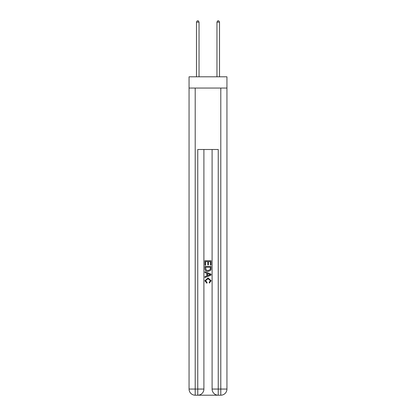 <?xml version="1.0" encoding="UTF-8"?>
<svg xmlns="http://www.w3.org/2000/svg" width="416" height="416" viewBox="0 0 416 416"><rect width="100%" height="100%" fill="white"/><g stroke="black" fill="none" stroke-linecap="round" stroke-linejoin="round"><path stroke-width="0.62" d="M226.938 88.062L226.938 76.799L189.062 76.799L189.062 88.062L226.938 88.062L226.938 389.059L220.797 389.059L220.797 88.062M198.224 395.2L217.776 395.2M218.239 395.2L218.239 389.059L212.098 389.059A6.141 6.141 0 0 0 218.239 395.2L220.797 395.2L220.797 389.059L218.239 389.059L218.239 149.49L197.761 149.49L197.761 389.059L189.062 389.059L189.062 88.062M203.902 149.49L203.902 389.059A6.141 6.141 0 0 1 197.761 395.2L195.203 395.2A6.141 6.141 0 0 1 189.062 389.059M212.098 389.059L212.098 149.49M220.797 395.2A6.141 6.141 0 0 0 226.938 389.059M204.927 265.216L204.927 260.728L211.073 260.728L211.073 265.06L210.361 265.06L210.361 261.596L208.473 261.596L208.473 264.826L207.766 264.826L207.766 261.596L205.639 261.596L205.639 265.216L204.927 265.216M204.927 268.601L204.927 266.401L211.073 266.401L210.985 269.584L210.543 270.478L208.031 271.44C206.071 271.445 205.036 270.499 204.927 268.601M205.639 267.264L206.071 269.984L208.047 270.572L210.236 269.526L210.361 267.264L205.639 267.264M204.927 272.62L204.927 271.7L211.073 274.139L211.073 275.116L204.927 277.555L204.927 276.635L206.82 275.938L206.82 273.317L204.927 272.62M209.227 274.212L207.527 273.582L207.527 275.678L210.361 274.628L209.227 274.212M205.561 280.665L207.095 282.386L206.892 283.254L204.849 280.743L208.047 277.898L211.151 280.727L209.362 283.093L209.18 282.23L210.439 280.686L208.047 278.762L205.561 280.665M199.04 76.799L199.04 22.131L196.482 22.131L196.482 76.799M196.482 22.131L197.252 20.8L198.276 20.8L199.04 22.131M219.518 76.799L219.518 22.131L216.96 22.131L216.96 76.799M216.96 22.131L217.724 20.8L218.748 20.8L219.518 22.131M195.203 88.062L195.203 395.2M203.902 389.059L197.761 389.059L197.761 395.2"/></g></svg>
